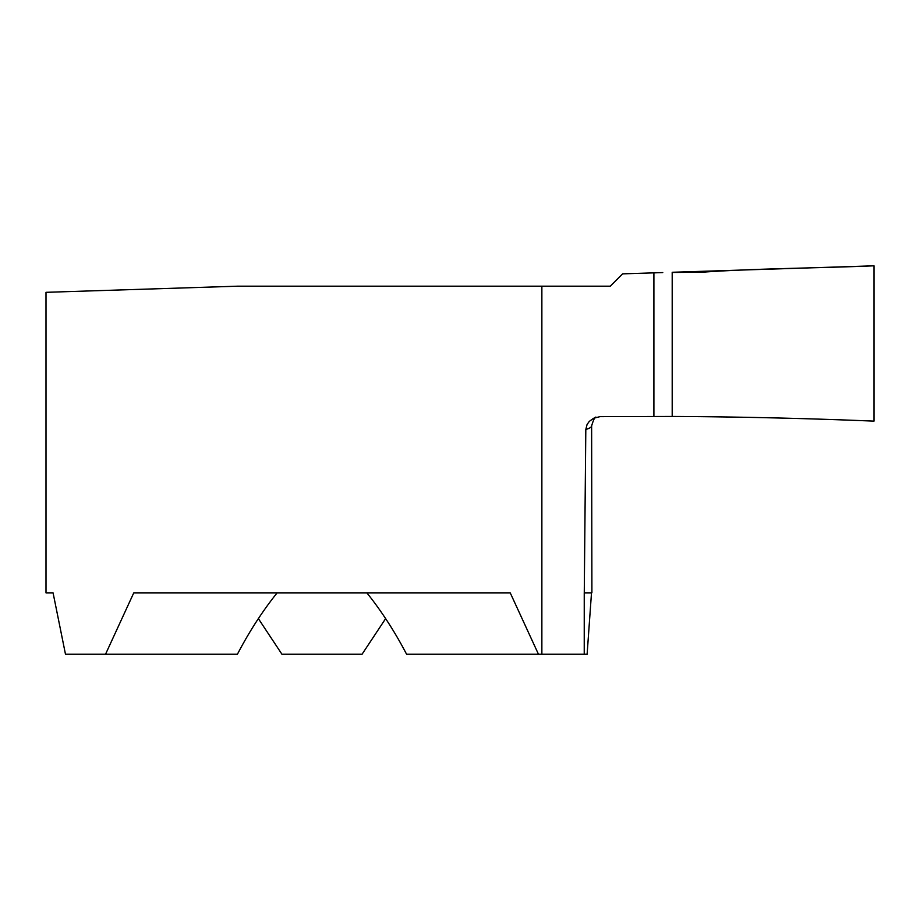 <?xml version="1.0" encoding="UTF-8"?>
<svg xmlns="http://www.w3.org/2000/svg" width="920" height="920" viewBox="0 0 920 920"><rect width="100%" height="100%" fill="white"/><g stroke="black" fill="none" stroke-linecap="round" stroke-linejoin="round"><path stroke-width="1.38" d="M662.768 272.573L622.598 273.861L610.27 286.189L541.868 286.189L541.868 654.189L587.121 654.189L591.502 592.859L584.246 592.859L584.234 654.189M704.938 271.227L874 265.811L874 421.118C805.471 418.324 738.208 416.76 672.198 416.449L672.198 272.469L704.938 272.216L704.938 271.227L672.198 272.274L672.198 416.449L600.001 416.645L593.607 418.266L589.26 421.429L587.063 424.522L585.81 429.49L584.269 592.859M277.115 592.859C262.418 611.236 249.193 631.672 237.44 654.189L65.469 654.189L53.072 592.859L46 592.859L53.072 592.859M105.558 654.189L133.768 592.859L510.232 592.859L538.441 654.189L406.559 654.189C394.806 631.672 381.581 611.236 366.884 592.859M541.868 286.189L237.567 286.189L46 292.318L46 592.859M538.441 654.189L541.868 654.189M385.629 618.619L362.089 654.189L281.911 654.189L258.37 618.619M874 265.811C819.041 268.168 754.791 268.421 701.661 272.251L672.198 272.469L672.198 416.449C729.571 416.714 788.463 417.944 848.849 420.141L874 421.118L874 265.811M653.901 272.861L653.901 416.3M591.905 592.756L591.629 425.879A410.699 21.494 180 0 1 585.81 429.49M591.629 425.879C593.561 419.416 595.056 416.541 596.102 417.231"/></g></svg>
